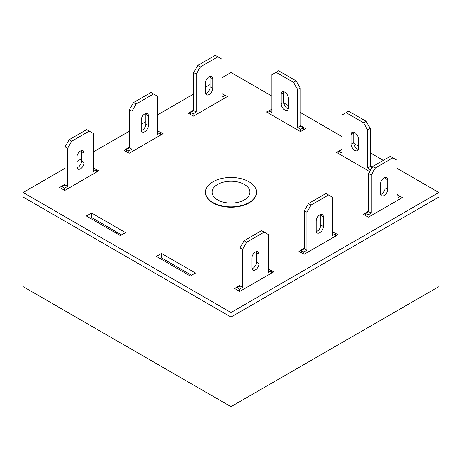 <?xml version="1.0" encoding="UTF-8"?>
<svg xmlns="http://www.w3.org/2000/svg" width="462" height="462" viewBox="0 0 462 462"><rect width="100%" height="100%" fill="white"/><g stroke="black" fill="none" stroke-linecap="round" stroke-linejoin="round"><path stroke-width="0.69" d="M217.619 199.879A18.919 10.926 0 0 0 238.317 202.229A18.919 10.926 0 0 0 249.919 192.059A18.919 10.926 0 0 0 244.381 184.43A18.919 10.926 0 0 0 223.833 182.045A18.919 10.926 0 0 0 212.081 192.059A18.919 10.926 0 0 0 217.619 199.879M212.988 202.552A25.474 14.703 0 0 0 240.748 205.74A25.474 14.703 0 0 0 256.474 192.152A25.474 14.703 0 0 0 249.012 181.757A25.474 14.703 0 0 0 221.252 178.569A25.474 14.703 0 0 0 205.526 192.152A25.474 14.703 0 0 0 212.988 202.552M117.169 232.322L115.933 233.033M65.038 168.295L23.1 192.51L23.1 286.636L231 406.664L438.9 286.636L438.9 197.026L231 317.053L438.9 197.026L438.9 192.51L396.962 168.295M231 406.664L231 317.053L23.1 197.026L231 317.053L231 312.537L438.9 192.51M205.526 192.152L205.526 192.51A25.474 14.703 0 0 0 221.252 206.098A25.474 14.703 0 0 0 249.012 202.91A25.474 14.703 0 0 0 256.474 192.51L256.474 192.152M156.381 256.387L190.344 275.999L195.49 273.025L161.527 253.419L156.381 256.387M271.91 109.171L266.51 111.995L300.473 131.601L305.619 128.632L300.213 125.514M65.038 184.338L59.638 187.457L64.784 190.431L98.747 170.819L93.341 168.001M193.694 110.066L188.288 113.184L193.434 116.153L227.396 96.546L221.997 93.722M240.003 285.354L234.604 288.473L239.749 291.447L273.712 271.835L268.307 269.017M383.269 160.395L370.201 152.847M358.362 146.015L353.776 143.364M341.897 136.504L300.213 112.439M288.38 105.607L283.789 102.957M271.91 96.102L231 72.482L221.997 77.68M210.158 84.511L205.526 87.185M193.694 94.023L157.669 114.819M145.83 121.65L141.199 124.324M129.366 131.156L93.341 151.958M81.508 158.789L76.877 161.463M23.1 192.51L231 312.537M304.331 248.215L298.926 251.334L304.071 254.308L338.04 234.696L332.634 231.878M129.366 147.199L123.96 150.323L129.106 153.292L163.074 133.685L157.669 130.862M91.54 213.011L86.394 215.979L120.363 235.591L125.508 232.617L91.54 213.011L91.54 217.527L90.309 218.237M368.659 211.076L363.253 214.201L368.399 217.169L402.362 197.563L396.962 194.739M341.897 149.578L336.492 152.402L369.791 171.621M372.36 167.169L370.201 165.922M191.58 275.283L161.527 257.935L160.291 258.645M121.593 234.875L91.54 217.527M268.566 268.867L268.566 269.398M332.894 231.728L332.894 232.265M222.251 93.572L222.251 94.109M157.929 130.711L157.929 131.248M93.601 167.85L93.601 168.387M271.656 109.026L271.656 109.558M397.216 194.589L397.216 195.126M161.527 253.419L161.527 257.935M341.637 149.428L341.637 149.965M365.569 215.535L365.569 213.398L368.659 211.613L368.659 173.585L372.776 166.453L390.269 156.352L396.962 160.216L396.962 198.244L400.046 196.46L400.046 198.897M396.962 195.27L397.476 194.976L400.046 196.46M385.008 177.35A5.094 2.939 -60 0 1 385.123 178.338L385.123 187.843A5.094 2.939 -60 0 1 380.607 194.473M368.145 217.019L368.145 214.882L371.229 213.097L371.229 175.069L375.346 167.937L392.844 157.837M387.699 189.333A5.094 2.939 -60 0 1 385.475 194.456A5.094 2.939 -60 0 1 381.548 195.824A5.094 2.939 -60 0 1 380.492 193.491L380.492 183.98A5.094 2.939 -60 0 1 382.715 178.858A5.094 2.939 -60 0 1 386.642 177.489A5.094 2.939 -60 0 1 387.699 179.822L387.699 189.333L385.123 187.843M365.569 213.398L368.145 214.882M368.659 211.613L371.229 213.097M368.659 173.585L371.229 175.069M372.776 166.453L375.346 167.937M301.241 252.674L301.241 250.537L304.331 248.752L304.331 210.724L308.449 203.592L325.947 193.491L332.634 197.355L332.634 235.383L335.724 233.599L335.724 236.036M332.634 232.409L333.148 232.115L335.724 233.599M320.68 214.489A5.094 2.939 -60 0 1 320.801 215.477L320.801 224.982A5.094 2.939 -60 0 1 316.285 231.612M303.817 254.158L303.817 252.021L306.907 250.237L306.907 212.208L311.018 205.076L328.517 194.976M323.371 226.467A5.094 2.939 -60 0 1 321.148 231.595A5.094 2.939 -60 0 1 317.221 232.958A5.094 2.939 -60 0 1 316.17 230.63L316.17 221.119A5.094 2.939 -60 0 1 318.393 215.997A5.094 2.939 -60 0 1 322.314 214.628A5.094 2.939 -60 0 1 323.371 216.961L323.371 226.467L320.801 224.982M301.241 250.537L303.817 252.021M304.331 248.752L306.907 250.237M304.331 210.724L306.907 212.208M308.449 203.592L311.018 205.076M61.954 188.796L61.954 186.66L65.038 184.875L65.038 146.847L69.156 139.715L86.654 129.614L93.341 133.478L93.341 171.506L96.431 169.721L96.431 172.159M93.341 168.532L93.855 168.237L96.431 169.721M81.393 150.612A5.094 2.939 -60 0 1 81.508 151.6L81.508 161.105A5.094 2.939 -60 0 1 76.992 167.735M98.487 221.535L98.487 222.961M64.524 190.28L64.524 188.144L67.614 186.359L67.614 148.331L71.731 141.199L89.224 131.098M84.078 162.589A5.094 2.939 -60 0 1 81.855 167.718A5.094 2.939 -60 0 1 77.934 169.08A5.094 2.939 -60 0 1 76.877 166.753L76.877 157.242A5.094 2.939 -60 0 1 79.1 152.119A5.094 2.939 -60 0 1 83.027 150.751A5.094 2.939 -60 0 1 84.078 153.084L84.078 162.589L81.508 161.105M61.954 186.66L64.524 188.144M65.038 184.875L67.614 186.359M65.038 146.847L67.614 148.331M69.156 139.715L71.731 141.199M126.276 151.657L126.276 149.521L129.366 147.736L129.366 109.708L133.483 102.576L150.982 92.475L157.669 96.339L157.669 134.367L160.759 132.582L160.759 135.02M157.669 131.393L158.183 131.098L160.759 132.582M145.715 113.473A5.094 2.939 -60 0 1 145.83 114.46L145.83 123.966A5.094 2.939 -60 0 1 141.32 130.596M128.852 153.141L128.852 151.005L131.941 149.22L131.941 111.192L136.053 104.06L153.551 93.959M148.406 125.456A5.094 2.939 -60 0 1 146.183 130.579A5.094 2.939 -60 0 1 142.256 131.947A5.094 2.939 -60 0 1 141.199 129.614L141.199 120.103A5.094 2.939 -60 0 1 143.428 114.98A5.094 2.939 -60 0 1 147.349 113.612A5.094 2.939 -60 0 1 148.406 115.945L148.406 125.456L145.83 123.966M126.276 149.521L128.852 151.005M129.366 147.736L131.941 149.22M129.366 109.708L131.941 111.192M133.483 102.576L136.053 104.06M190.604 114.518L190.604 112.382L193.694 110.597L193.694 72.569L197.805 65.437L215.304 55.336L221.997 59.2L221.997 97.228L225.081 95.443L225.081 97.88M221.997 94.26L222.511 93.959L225.081 95.443M210.043 76.34A5.094 2.939 -60 0 1 210.158 77.321L210.158 86.827A5.094 2.939 -60 0 1 205.642 93.463M193.174 116.008L193.174 113.866L196.263 112.081L196.263 74.053L200.381 66.921L217.879 56.82M212.734 88.317A5.094 2.939 -60 0 1 210.51 93.44A5.094 2.939 -60 0 1 206.583 94.808A5.094 2.939 -60 0 1 205.526 92.475L205.526 82.969A5.094 2.939 -60 0 1 207.75 77.841A5.094 2.939 -60 0 1 211.677 76.478A5.094 2.939 -60 0 1 212.734 78.806L212.734 88.317L210.158 86.827M190.604 112.382L193.174 113.866M193.694 110.597L196.263 112.081M193.694 72.569L196.263 74.053M197.805 65.437L200.381 66.921M300.727 131.456L300.727 129.314L297.644 127.535L297.644 89.501L293.526 82.375L276.028 72.274L271.91 74.648L271.91 112.676L268.826 110.897L268.826 113.334M288.38 107.923L288.38 98.418A5.094 2.939 -120 0 0 286.157 93.289A5.094 2.939 -120 0 0 282.23 91.926A5.094 2.939 -120 0 0 281.173 94.26L281.173 103.765A5.094 2.939 -120 0 0 283.397 108.893A5.094 2.939 -120 0 0 287.324 110.256A5.094 2.939 -120 0 0 288.38 107.923M271.91 109.708L271.396 109.407L268.826 110.897M303.303 129.972L303.303 127.83L300.213 126.045L300.213 88.017L296.096 80.885L278.603 70.784L276.028 72.274M283.864 91.788A5.094 2.939 -120 0 0 283.749 92.77L283.749 102.281A5.094 2.939 -120 0 0 288.259 108.911M300.727 129.314L303.303 127.83M297.644 127.535L300.213 126.045M297.644 89.501L300.213 88.017M293.526 82.375L296.096 80.885M236.919 289.813L236.919 287.67L240.003 285.891L240.003 247.857L244.121 240.731L261.619 230.63L268.307 234.488L268.307 272.522L271.396 270.738L271.396 273.175M268.307 269.548L268.826 269.254L271.396 270.738M256.358 251.628A5.094 2.939 -60 0 1 256.474 252.616L256.474 262.121A5.094 2.939 -60 0 1 251.957 268.751M239.489 291.297L239.489 289.16L242.579 287.376L242.579 249.347L246.696 242.215L264.195 232.115M259.043 263.606A5.094 2.939 -60 0 1 256.82 268.734A5.094 2.939 -60 0 1 252.899 270.097A5.094 2.939 -60 0 1 251.842 267.764L251.842 258.258A5.094 2.939 -60 0 1 254.065 253.13A5.094 2.939 -60 0 1 257.992 251.767A5.094 2.939 -60 0 1 259.043 254.1L259.043 263.606L256.474 262.121M236.919 287.67L239.489 289.16M240.003 285.891L242.579 287.376M240.003 247.857L242.579 249.347M244.121 240.731L246.696 242.215M338.808 153.736L338.808 151.299L341.383 149.815L341.897 150.115M338.808 151.299L341.897 153.084L341.897 115.055L348.585 111.192L366.083 121.292L370.201 128.424L370.201 166.453L372.129 167.567M358.246 149.318A5.094 2.939 60 0 1 353.73 142.683L353.73 133.177A5.094 2.939 60 0 1 353.852 132.19M346.015 112.676L363.513 122.776L367.625 129.909L367.625 167.937L370.715 170.016M358.362 148.331A5.094 2.939 60 0 1 357.311 150.664A5.094 2.939 60 0 1 353.384 149.295A5.094 2.939 60 0 1 351.16 144.173L351.16 134.661A5.094 2.939 60 0 1 352.217 132.334A5.094 2.939 60 0 1 356.138 133.697A5.094 2.939 60 0 1 358.362 138.825L358.362 148.331M366.083 121.292L363.513 122.776M370.201 128.424L367.625 129.909M370.201 166.453L367.625 167.937M385.123 178.338L387.699 179.822M320.801 215.477L323.371 216.961M81.508 151.6L84.078 153.084M145.83 114.46L148.406 115.945M210.158 77.321L212.734 78.806M281.173 103.765L283.749 102.281M281.173 94.26L283.749 92.77M256.474 252.616L259.043 254.1M353.73 142.683L351.16 144.173M353.73 133.177L351.16 134.661"/></g></svg>
